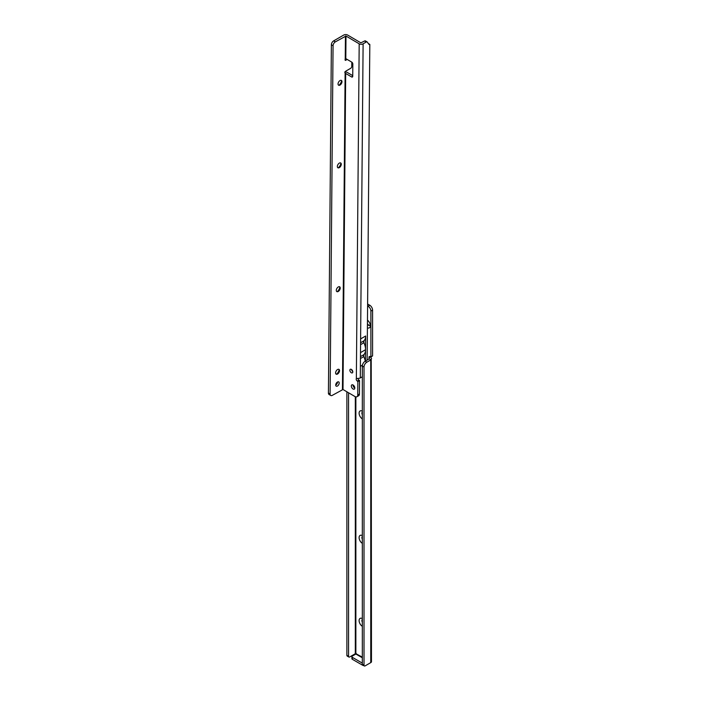 <?xml version="1.0" encoding="UTF-8"?>
<svg xmlns="http://www.w3.org/2000/svg" width="701" height="701" viewBox="0 0 701 701"><rect width="100%" height="100%" fill="white"/><g stroke="black" fill="none" stroke-linecap="round" stroke-linejoin="round"><path stroke-width="1.05" d="M362.329 626.326A4.767 2.751 60 0 1 359.096 620.578A4.767 2.751 60 0 1 362.329 618.562M362.329 619.421A2.778 1.604 -120 0 0 362.329 622.225M362.329 543.363A4.767 2.751 60 0 1 359.096 537.614A4.767 2.751 60 0 1 362.329 535.59M362.329 536.458A2.778 1.604 -120 0 0 362.329 539.262M362.329 418.918A4.767 2.751 60 0 1 359.096 413.169A4.767 2.751 60 0 1 362.329 411.145M362.329 412.004A2.778 1.604 -120 0 0 362.329 414.808M367.438 324.379A2.778 1.604 -120 0 0 368.358 325.176A2.778 1.604 -120 0 0 369.751 325.317A2.778 1.604 -120 0 0 370.233 324.686M362.329 619.658A2.778 1.604 -120 0 0 362.329 621.34M362.329 536.694A2.778 1.604 -120 0 0 362.329 538.377M362.329 412.241A2.778 1.604 -120 0 0 362.329 413.923M367.447 323.853A2.778 1.604 -120 0 0 368.638 325.01A2.778 1.604 -120 0 0 369.883 325.22M362.329 663.12L352.366 657.363A1.586 0.92 180 0 1 351.902 656.714A1.586 0.92 180 0 1 352.366 656.066L355.731 654.121A1.586 0.92 0 0 0 355.863 654.033L356.415 653.718M352.366 657.363L352.366 659.308A1.586 0.92 180 0 1 351.902 658.66L351.902 656.714M352.366 659.308L362.75 665.302A1.586 0.92 180 0 0 363.67 665.564M348.572 392.779L348.572 656.311L346.89 655.339L346.89 391.789M355.854 654.086L355.311 653.718L349.694 656.96A1.586 0.92 -60 0 1 348.905 657.039A1.586 0.92 -60 0 1 348.572 656.311M348.905 657.039L347.223 656.066A1.586 0.92 -60 0 1 346.89 655.339M362.329 664.25L364.012 665.223A1.586 0.92 120 0 0 364.336 665.95L362.654 664.977A1.586 0.92 120 0 1 362.329 664.25L362.329 366.088A3.969 2.296 120 0 1 365.133 361.234L369.059 358.965L369.059 357.834L370.75 356.862M364.012 665.223L364.012 367.061L362.329 366.088M367.596 305.934L368.078 306.214A3.969 2.296 60 0 1 370.89 311.078L370.89 356.809L370.102 356.643A1.586 0.92 -120 0 0 369.304 356.564A1.586 0.92 -120 0 0 369.059 357.834L369.129 358.912L371.215 359.578A2.778 1.604 180 0 1 370.75 359.937L366.816 362.207A3.969 2.296 120 0 0 364.012 367.061M364.336 665.95A1.586 0.92 120 0 0 365.133 665.871L370.75 662.629A2.778 1.604 0 0 0 371.469 661.91L371.215 359.578M367.482 320.173A4.767 2.751 60 0 1 370.33 325.658A4.767 2.751 60 0 1 367.412 327.831M368.078 306.214L369.76 305.242L367.613 304.006M369.76 305.242A3.969 2.296 60 0 1 372.573 310.105L372.573 355.836L370.855 356.932M370.82 356.984L371.556 358.71M355.749 653.639L362.329 657.117M341.273 80.352A2.778 1.586 -59.5 0 1 341.694 81.5A2.778 1.586 -59.5 0 1 341.694 81.518A2.778 1.586 -59.5 0 1 339.713 84.909A2.778 1.586 -59.5 0 1 339.67 84.935A2.778 1.586 -59.5 0 1 338.469 85.119M339.047 85.163A4.767 2.725 120.5 0 0 341.589 80.843M340.572 162.912A2.778 1.586 -59.5 0 1 340.993 164.052A2.778 1.586 -59.5 0 1 340.993 164.078A2.778 1.586 -59.5 0 1 339.012 167.469A2.778 1.586 -59.5 0 1 338.969 167.486A2.778 1.586 -59.5 0 1 337.768 167.679M338.355 167.714A4.767 2.725 120.5 0 0 340.896 163.403M339.521 286.753A2.778 1.586 -59.5 0 1 339.95 287.892A2.778 1.586 -59.5 0 1 339.95 287.918A2.778 1.586 -59.5 0 1 337.961 291.309A2.778 1.586 -59.5 0 1 337.926 291.327A2.778 1.586 -59.5 0 1 336.717 291.511M337.304 291.555A4.767 2.725 120.5 0 0 339.845 287.244M338.828 369.304A2.778 1.586 -59.5 0 1 339.249 370.452A2.778 1.586 -59.5 0 1 339.249 370.47A2.778 1.586 -59.5 0 1 337.26 373.87A2.778 1.586 -59.5 0 1 337.225 373.887A2.778 1.586 -59.5 0 1 336.024 374.071M336.603 374.115A4.767 2.725 120.5 0 0 339.144 369.795M351.35 369.392A2.068 1.192 -120 0 0 350.307 369.287A2.068 1.192 -120 0 0 349.983 370.925A2.068 1.192 -120 0 0 351.324 372.748A2.068 1.192 -120 0 0 352.366 372.853A2.068 1.192 -120 0 0 352.691 371.215A2.068 1.192 -120 0 0 351.35 369.392M351.587 369.55A2.068 1.192 -120 0 0 352.778 371.618M353.085 384.998A2.462 1.42 -120 0 0 351.832 384.867A2.462 1.42 -120 0 0 351.455 386.821A2.462 1.42 -120 0 0 353.05 388.994A2.462 1.42 -120 0 0 354.294 389.125A2.462 1.42 -120 0 0 354.671 387.162A2.462 1.42 -120 0 0 353.085 384.998M353.006 384.954A2.462 1.42 -120 0 0 354.732 388.021A2.462 1.42 -120 0 0 354.802 388.065M337.479 382.027A2.462 1.411 120.5 0 0 335.858 384.183A2.462 1.411 120.5 0 0 336.208 386.146A2.462 1.411 120.5 0 0 337.444 386.023A2.462 1.411 120.5 0 0 339.056 383.868A2.462 1.411 120.5 0 0 338.706 381.905A2.462 1.411 120.5 0 0 337.479 382.027M335.718 385.059A2.462 1.411 120.5 0 0 335.761 385.033A2.462 1.411 120.5 0 0 337.514 382.01M340.029 80.562A2.778 1.586 120.5 0 0 338.206 82.998A2.778 1.586 120.5 0 0 338.601 85.215A2.778 1.586 120.5 0 0 339.994 85.075A2.778 1.586 120.5 0 0 341.816 82.639A2.778 1.586 120.5 0 0 341.422 80.422A2.778 1.586 120.5 0 0 340.029 80.562M339.328 163.123A2.778 1.586 120.5 0 0 337.505 165.55A2.778 1.586 120.5 0 0 337.9 167.767A2.778 1.586 120.5 0 0 339.293 167.635A2.778 1.586 120.5 0 0 341.115 165.199A2.778 1.586 120.5 0 0 340.721 162.982A2.778 1.586 120.5 0 0 339.328 163.123M338.285 286.954A2.778 1.586 120.5 0 0 336.454 289.39A2.778 1.586 120.5 0 0 336.857 291.607A2.778 1.586 120.5 0 0 338.241 291.476A2.778 1.586 120.5 0 0 340.064 289.04A2.778 1.586 120.5 0 0 339.67 286.823A2.778 1.586 120.5 0 0 338.285 286.954M337.584 369.515A2.778 1.586 120.5 0 0 335.761 371.951A2.778 1.586 120.5 0 0 336.156 374.168A2.778 1.586 120.5 0 0 337.54 374.027A2.778 1.586 120.5 0 0 339.372 371.591A2.778 1.586 120.5 0 0 338.969 369.374A2.778 1.586 120.5 0 0 337.584 369.515M365.458 361.041L365.668 335.998A11.908 6.879 60 0 1 363.933 340.809L363.915 342.745A11.908 6.879 60 0 1 365.554 349.703L360.498 352.621M367.14 360.069L369.813 44.417A2.383 1.358 120.5 0 1 368.971 44.373A2.383 1.358 120.5 0 1 368.717 44.128L367.28 42.069A1.586 0.911 -59.5 0 0 367.105 41.902A1.586 0.911 -59.5 0 0 366.308 41.981L364.625 40.991L360.866 42.84L347.678 35.076A2.778 1.621 0.5 0 0 343.744 35.05L333.641 40.886A3.172 1.814 -59.5 0 0 331.38 44.759L328.427 393.051A3.172 1.814 -59.5 0 0 329.067 394.497L330.749 395.487A3.172 1.814 -59.5 0 1 330.11 394.05L328.427 393.051M364.625 40.991A1.586 0.911 -59.5 0 1 365.423 40.912A1.586 0.911 -59.5 0 1 365.589 41.079M360.463 356.616L363.819 354.68L363.801 356.616A11.908 6.879 -120 0 1 365.247 361.164M362.329 376.691A3.969 2.269 -59.5 0 1 361.76 377.085L360.288 377.935A2.778 1.621 -179.5 0 1 359.499 378.251L356.353 378.575A1.586 0.92 -120 0 0 357.317 381.072L357.878 381.581L357.764 394.943A3.969 2.296 60 0 1 356.94 396.731A3.969 2.296 60 0 1 354.934 396.521L342.999 389.502L345.681 73.456L351.595 76.944A1.586 0.92 -120 0 0 352.401 77.022A1.586 0.92 -120 0 0 352.734 76.313L352.84 64.054A1.586 0.92 -120 0 0 351.727 62.109L345.803 58.621L345.243 58.875A0.797 0.456 120.5 0 0 345.12 59.322L345.12 59.971A0.797 0.456 120.5 0 0 345.672 60.295L347.17 59.427M366.308 41.981L363.109 43.83A2.778 1.621 -179.5 0 1 359.184 43.804L345.996 36.04L335.332 41.876L333.641 40.886M351.806 62.152L351.771 66.402A1.586 0.911 120.5 0 1 350.631 68.339L345.584 71.257A0.797 0.456 120.5 0 0 345.015 72.229L345.006 72.869A0.797 0.456 120.5 0 0 345.12 73.193L344.769 72.037M330.11 394.05L333.063 45.749A3.172 1.814 -59.5 0 1 335.332 41.876M342.999 389.502L332.335 395.329A3.172 1.814 -59.5 0 1 330.749 395.487M369.813 44.417L368.288 43.515M345.041 72.01A2.778 1.621 -179.5 0 1 347.363 72.483L352.734 75.647M357.922 378.496A1.586 0.92 -120 0 0 359 380.1L359.56 380.608L359.447 393.971A3.969 2.296 60 0 1 358.623 395.758L356.94 396.731M359.455 380.363L357.773 381.335M362.435 365.142L360.384 366.325L360.612 338.916L365.668 335.998M342.438 389.493L345.12 73.193L345.681 73.456M360.568 344.682L363.915 342.745A1.98 1.148 60 0 1 363.933 340.809L360.586 342.745M360.454 358.544L363.801 356.616A1.98 1.148 -120 0 1 363.819 354.68A11.908 6.879 -120 0 0 365.554 349.703M355.863 654.033L362.329 657.766M355.311 396.713L355.311 653.718M366.816 362.207L365.133 361.234M370.75 662.629L370.75 359.937M355.871 396.889L355.871 653.647M370.89 311.078L372.573 310.105M372.573 355.836L370.89 356.809M360.384 366.325L360.288 377.935M363.109 43.83L360.612 338.916M345.12 59.962L345.672 60.295M333.063 45.749L331.38 44.759M345.243 58.875L345.435 36.04M352.734 76.286L351.595 76.944M359.184 43.804L356.353 378.575M345.803 58.621L345.996 36.04M357.878 381.581L359.56 380.608M357.764 394.943L359.447 393.971M359 380.1L357.317 381.072M372.485 356.02L370.803 356.984M367.105 41.902L365.423 40.912"/></g></svg>
